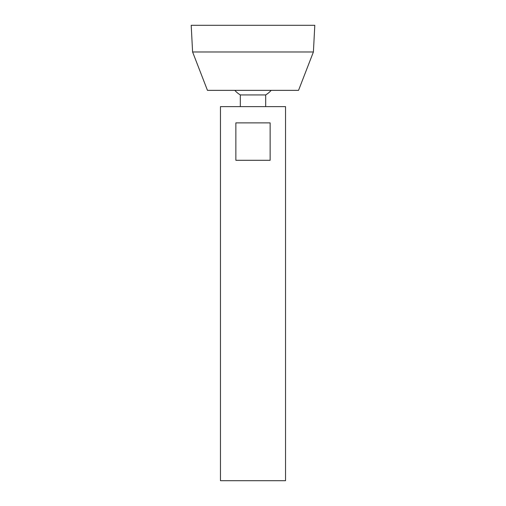 <?xml version="1.0" encoding="UTF-8"?>
<svg xmlns="http://www.w3.org/2000/svg" width="506" height="506" viewBox="0 0 506 506"><rect width="100%" height="100%" fill="white"/><g stroke="black" fill="none" stroke-linecap="round" stroke-linejoin="round"><path stroke-width="0.76" d="M220.471 480.7L285.529 480.7L285.529 106.621L220.471 106.621L220.471 480.7M270.134 122.888L270.134 160.294L235.866 160.294L235.866 122.888L270.134 122.888M240.318 106.621L240.318 94.938L265.682 94.938A24.396 24.396 0 0 0 271.184 90.359M192.596 51.973L207.46 90.359L298.54 90.359L313.404 51.973L314.802 25.3L191.198 25.3L192.596 51.973L313.404 51.973M265.682 106.621L265.682 94.938M234.816 90.359A24.396 24.396 0 0 0 240.318 94.938"/></g></svg>
